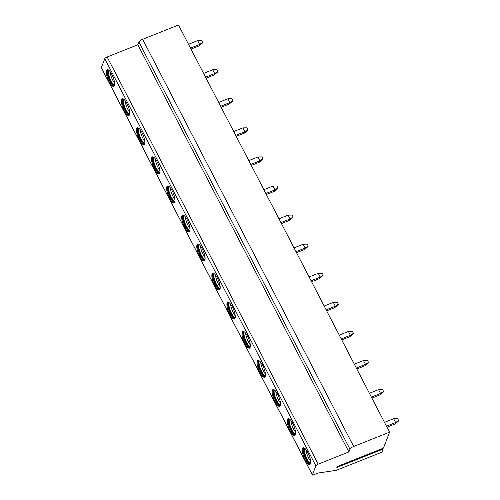 <?xml version="1.0" encoding="UTF-8"?>
<svg xmlns="http://www.w3.org/2000/svg" width="500" height="500" viewBox="0 0 500 500"><rect width="100%" height="100%" fill="white"/><g stroke="black" fill="none" stroke-linecap="round" stroke-linejoin="round"><path stroke-width="0.75" d="M142.631 39.294L353.688 446.463A3.6 1.069 152.6 0 0 349.95 449.162L348.888 451.931L137.831 44.756L138.894 41.988A3.6 1.069 -27.4 0 1 142.631 39.294L178.506 25L389.562 432.175L383.45 448.119L337.206 466.538L336.844 467.488L383.088 449.069L381.906 452.163L336.256 470.344L318.175 473.006L313.394 474.913A1.35 0.4 152.6 0 1 312.4 475A1.35 0.4 152.6 0 1 312.4 474.856L315.856 465.844A2.25 0.669 152.6 0 1 318.194 464.156L348.888 451.931M353.688 446.463L389.562 432.175M101.463 67.906A1.35 0.4 -27.4 0 1 101.344 67.825A1.35 0.4 -27.4 0 1 101.344 67.681L104.8 58.669A2.25 0.669 -27.4 0 1 107.137 56.981L137.831 44.756M124.2 110.681A9.006 2.731 -111.7 0 0 128.9 115.481A9.006 2.731 -111.7 0 0 126.931 103.544A9.006 2.731 -111.7 0 0 122.231 98.75A9.006 2.731 -111.7 0 0 124.2 110.681M139.275 139.769A9.006 2.731 -111.7 0 0 143.975 144.562A9.006 2.731 -111.7 0 0 142.012 132.625A9.006 2.731 -111.7 0 0 137.306 127.831A9.006 2.731 -111.7 0 0 139.275 139.769M154.35 168.85A9.006 2.731 -111.7 0 0 159.05 173.65A9.006 2.731 -111.7 0 0 157.088 161.713A9.006 2.731 -111.7 0 0 152.387 156.912A9.006 2.731 -111.7 0 0 154.35 168.85M169.425 197.938A9.006 2.731 -111.7 0 0 174.125 202.731A9.006 2.731 -111.7 0 0 172.162 190.794A9.006 2.731 -111.7 0 0 167.463 186A9.006 2.731 -111.7 0 0 169.425 197.938M184.5 227.019A9.006 2.731 -111.7 0 0 189.2 231.812A9.006 2.731 -111.7 0 0 187.237 219.881A9.006 2.731 -111.7 0 0 182.537 215.081A9.006 2.731 -111.7 0 0 184.5 227.019M199.575 256.1A9.006 2.731 -111.7 0 0 204.275 260.9A9.006 2.731 -111.7 0 0 202.312 248.962A9.006 2.731 -111.7 0 0 197.613 244.169A9.006 2.731 -111.7 0 0 199.575 256.1M214.65 285.188A9.006 2.731 -111.7 0 0 219.35 289.981A9.006 2.731 -111.7 0 0 217.387 278.044A9.006 2.731 -111.7 0 0 212.688 273.25A9.006 2.731 -111.7 0 0 214.65 285.188M229.725 314.269A9.006 2.731 -111.7 0 0 234.425 319.069A9.006 2.731 -111.7 0 0 232.463 307.131A9.006 2.731 -111.7 0 0 227.763 302.331A9.006 2.731 -111.7 0 0 229.725 314.269M244.8 343.356A9.006 2.731 -111.7 0 0 249.5 348.15A9.006 2.731 -111.7 0 0 247.537 336.213A9.006 2.731 -111.7 0 0 242.838 331.419A9.006 2.731 -111.7 0 0 244.8 343.356M259.875 372.438A9.006 2.731 -111.7 0 0 264.581 377.231A9.006 2.731 -111.7 0 0 262.613 365.3A9.006 2.731 -111.7 0 0 257.913 360.5A9.006 2.731 -111.7 0 0 259.875 372.438M274.956 401.519A9.006 2.731 -111.7 0 0 279.656 406.319A9.006 2.731 -111.7 0 0 277.688 394.381A9.006 2.731 -111.7 0 0 272.987 389.588A9.006 2.731 -111.7 0 0 274.956 401.519M290.031 430.606A9.006 2.731 -111.7 0 0 294.731 435.4A9.006 2.731 -111.7 0 0 292.762 423.462A9.006 2.731 -111.7 0 0 288.062 418.669A9.006 2.731 -111.7 0 0 290.031 430.606M305.106 459.688A9.006 2.731 -111.7 0 0 309.806 464.487A9.006 2.731 -111.7 0 0 307.844 452.55A9.006 2.731 -111.7 0 0 303.137 447.75A9.006 2.731 -111.7 0 0 305.106 459.688M109.125 81.6A9.006 2.731 -111.7 0 0 113.825 86.394A9.006 2.731 -111.7 0 0 111.856 74.463A9.006 2.731 -111.7 0 0 107.156 69.662A9.006 2.731 -111.7 0 0 109.125 81.6M107.6 69.606A9.006 2.731 68.3 0 0 109.919 81.281A9.006 2.731 -111.7 0 0 114.181 86.131M114.5 85.519A8.625 2.612 -111.7 0 1 110.562 80.894A8.625 2.612 68.3 0 1 108.25 69.837M108.494 69.987A8.625 2.612 68.3 0 0 110.962 80.738A8.625 2.612 -111.7 0 0 114.569 85.244M114.637 83.181A9.006 2.731 -111.7 0 1 112.731 80.162A9.006 2.731 68.3 0 1 109.956 71.438M122.675 98.694A9.006 2.731 68.3 0 0 124.994 110.363A9.006 2.731 -111.7 0 0 129.256 115.219M129.575 114.6A8.625 2.612 -111.7 0 1 125.638 109.981A8.625 2.612 68.3 0 1 123.331 98.919M123.569 99.069A8.625 2.612 68.3 0 0 126.037 109.819A8.625 2.612 -111.7 0 0 129.644 114.325M129.713 112.263A9.006 2.731 -111.7 0 1 127.806 109.244A9.006 2.731 68.3 0 1 125.031 100.525M137.75 127.775A9.006 2.731 68.3 0 0 140.069 139.45A9.006 2.731 -111.7 0 0 144.331 144.3M144.65 143.681A8.625 2.612 -111.7 0 1 140.719 139.062A8.625 2.612 68.3 0 1 138.406 128.006M138.644 128.156A8.625 2.612 68.3 0 0 141.113 138.906A8.625 2.612 -111.7 0 0 144.719 143.412M144.787 141.35A9.006 2.731 -111.7 0 1 142.887 138.331A9.006 2.731 68.3 0 1 140.106 129.606M152.825 156.862A9.006 2.731 68.3 0 0 155.144 168.531A9.006 2.731 -111.7 0 0 159.406 173.381M159.725 172.769A8.625 2.612 -111.7 0 1 155.794 168.15A8.625 2.612 68.3 0 1 153.481 157.088M153.719 157.238A8.625 2.612 68.3 0 0 156.188 167.987A8.625 2.612 -111.7 0 0 159.794 172.494M159.863 170.431A9.006 2.731 -111.7 0 1 157.963 167.413A9.006 2.731 68.3 0 1 155.181 158.688M167.9 185.944A9.006 2.731 68.3 0 0 170.219 197.619A9.006 2.731 -111.7 0 0 174.481 202.469M174.8 201.85A8.625 2.612 -111.7 0 1 170.869 197.231A8.625 2.612 68.3 0 1 168.556 186.175M168.794 186.325A8.625 2.612 68.3 0 0 171.262 197.075A8.625 2.612 -111.7 0 0 174.875 201.575M174.938 199.519A9.006 2.731 -111.7 0 1 173.038 196.494A9.006 2.731 68.3 0 1 170.263 187.775M182.975 215.025A9.006 2.731 68.3 0 0 185.3 226.7A9.006 2.731 -111.7 0 0 189.556 231.55M189.875 230.938A8.625 2.612 -111.7 0 1 185.944 226.312A8.625 2.612 68.3 0 1 183.631 215.256M183.869 215.406A8.625 2.612 68.3 0 0 186.344 226.156A8.625 2.612 -111.7 0 0 189.95 230.662M190.012 228.6A9.006 2.731 -111.7 0 1 188.113 225.581A9.006 2.731 68.3 0 1 185.338 216.856M198.05 244.112A9.006 2.731 68.3 0 0 200.375 255.781A9.006 2.731 -111.7 0 0 204.631 260.637M204.95 260.019A8.625 2.612 -111.7 0 1 201.019 255.4A8.625 2.612 68.3 0 1 198.706 244.338M198.95 244.488A8.625 2.612 68.3 0 0 201.419 255.238A8.625 2.612 -111.7 0 0 205.025 259.744M205.087 257.681A9.006 2.731 -111.7 0 1 203.188 254.662A9.006 2.731 68.3 0 1 200.413 245.944M213.125 273.194A9.006 2.731 68.3 0 0 215.45 284.869A9.006 2.731 -111.7 0 0 219.706 289.719M220.025 289.1A8.625 2.612 -111.7 0 1 216.094 284.481A8.625 2.612 68.3 0 1 213.781 273.425M214.025 273.575A8.625 2.612 68.3 0 0 216.494 284.325A8.625 2.612 -111.7 0 0 220.1 288.831M220.162 286.769A9.006 2.731 -111.7 0 1 218.263 283.75A9.006 2.731 68.3 0 1 215.487 275.025M228.2 302.281A9.006 2.731 68.3 0 0 230.525 313.95A9.006 2.731 -111.7 0 0 234.788 318.8M235.1 318.188A8.625 2.612 -111.7 0 1 231.169 313.569A8.625 2.612 68.3 0 1 228.856 302.506M229.1 302.656A8.625 2.612 68.3 0 0 231.569 313.406A8.625 2.612 -111.7 0 0 235.175 317.913M235.238 315.85A9.006 2.731 -111.7 0 1 233.337 312.831A9.006 2.731 68.3 0 1 230.562 304.106M243.281 331.362A9.006 2.731 68.3 0 0 245.6 343.038A9.006 2.731 -111.7 0 0 249.862 347.887M250.181 347.269A8.625 2.612 -111.7 0 1 246.244 342.65A8.625 2.612 68.3 0 1 243.931 331.594M244.175 331.744A8.625 2.612 68.3 0 0 246.644 342.494A8.625 2.612 -111.7 0 0 250.25 346.994M250.312 344.938A9.006 2.731 -111.7 0 1 248.412 341.912A9.006 2.731 68.3 0 1 245.637 333.194M258.356 360.444A9.006 2.731 68.3 0 0 260.675 372.119A9.006 2.731 -111.7 0 0 264.938 376.969M265.256 376.356A8.625 2.612 -111.7 0 1 261.319 371.731A8.625 2.612 68.3 0 1 259.006 360.675M259.25 360.825A8.625 2.612 68.3 0 0 261.719 371.575A8.625 2.612 -111.7 0 0 265.325 376.081M265.387 374.019A9.006 2.731 -111.7 0 1 263.488 371A9.006 2.731 68.3 0 1 260.712 362.275M273.431 389.531A9.006 2.731 68.3 0 0 275.75 401.2A9.006 2.731 -111.7 0 0 280.012 406.056M280.331 405.438A8.625 2.612 -111.7 0 1 276.394 400.819A8.625 2.612 68.3 0 1 274.088 389.756M274.325 389.906A8.625 2.612 68.3 0 0 276.794 400.656A8.625 2.612 -111.7 0 0 280.4 405.163M280.469 403.1A9.006 2.731 -111.7 0 1 278.562 400.081A9.006 2.731 68.3 0 1 275.788 391.362M288.506 418.612A9.006 2.731 68.3 0 0 290.825 430.288A9.006 2.731 -111.7 0 0 295.087 435.138M295.406 434.519A8.625 2.612 -111.7 0 1 291.469 429.9A8.625 2.612 68.3 0 1 289.163 418.844M289.4 418.994A8.625 2.612 68.3 0 0 291.869 429.744A8.625 2.612 -111.7 0 0 295.475 434.25M295.544 432.188A9.006 2.731 -111.7 0 1 293.637 429.169A9.006 2.731 68.3 0 1 290.863 420.444M303.581 447.7A9.006 2.731 68.3 0 0 305.9 459.369A9.006 2.731 -111.7 0 0 310.163 464.219M310.481 463.606A8.625 2.612 -111.7 0 1 306.55 458.988A8.625 2.612 68.3 0 1 304.237 447.925M304.475 448.075A8.625 2.612 68.3 0 0 306.944 458.825A8.625 2.612 -111.7 0 0 310.55 463.331M310.619 461.269A9.006 2.731 -111.7 0 1 308.719 458.25A9.006 2.731 68.3 0 1 305.938 449.525M383.088 449.069L382.581 448.469M191 49.1L199.081 45.875L202.469 43L202.675 42.462L201.688 40.556L197.65 40.631L188.5 44.275M199.081 45.875L199.631 44.45L202.675 42.462M197.65 40.631L199.631 44.45L190.481 48.094M206.075 78.181L214.156 74.963L217.544 72.081L217.75 71.544L216.762 69.638L212.725 69.719L203.575 73.362M214.156 74.963L214.706 73.537L217.75 71.544M212.725 69.719L214.706 73.537L205.556 77.181M221.15 107.263L229.231 104.044L232.619 101.169L232.825 100.631L231.838 98.719L227.8 98.8L218.65 102.444M229.231 104.044L229.781 102.619L232.825 100.631M227.8 98.8L229.781 102.619L220.631 106.263M236.225 136.35L244.306 133.131L247.7 130.25L247.9 129.713L246.912 127.806L242.875 127.881L233.725 131.531M244.306 133.131L244.856 131.7L247.9 129.713M242.875 127.881L244.856 131.7L235.706 135.344M251.3 165.431L259.381 162.213L262.981 158.8L261.988 156.888L257.95 156.969L248.8 160.613M259.381 162.213L259.931 160.787L262.981 158.8M257.95 156.969L259.931 160.787L250.781 164.431M266.375 194.519L274.456 191.294L278.056 187.881L277.062 185.975L273.025 186.05L263.875 189.694M274.456 191.294L275.006 189.869L278.056 187.881M273.025 186.05L275.006 189.869L265.856 193.512M281.45 223.6L289.538 220.381L293.131 216.962L292.137 215.056L288.1 215.138L278.956 218.781M289.538 220.381L290.081 218.956L293.131 216.962M288.1 215.138L290.081 218.956L280.931 222.6M296.525 252.681L304.613 249.462L308 246.588L308.206 246.05L307.219 244.137L303.175 244.219L294.031 247.862M304.613 249.462L305.156 248.038L308.206 246.05M303.175 244.219L305.156 248.038L296.006 251.681M311.6 281.769L319.688 278.55L323.281 275.131L322.294 273.225L318.256 273.3L309.106 276.95M319.688 278.55L320.231 277.119L323.281 275.131M318.256 273.3L320.231 277.119L311.081 280.763M326.681 310.85L334.762 307.631L338.15 304.75L338.356 304.219L337.369 302.306L333.331 302.387L324.181 306.031M334.762 307.631L335.306 306.206L338.356 304.219M333.331 302.387L335.306 306.206L326.156 309.85M341.756 339.938L349.837 336.712L353.225 333.837L353.431 333.3L352.444 331.394L348.406 331.469L339.256 335.112M349.837 336.712L350.381 335.288L353.431 333.3M348.406 331.469L350.381 335.288L341.231 338.931M356.831 369.019L364.913 365.8L368.3 362.919L368.506 362.381L367.519 360.475L363.481 360.556L354.331 364.2M364.913 365.8L365.462 364.375L368.506 362.381M363.481 360.556L365.462 364.375L356.312 368.019M371.906 398.1L379.988 394.881L383.375 392.006L383.581 391.469L382.594 389.556L378.556 389.637L369.406 393.281M379.988 394.881L380.538 393.456L383.581 391.469M378.556 389.637L380.538 393.456L371.388 397.1M386.981 427.188L395.062 423.969L398.456 421.087L398.656 420.55L397.669 418.644L393.631 418.719L384.481 422.369M395.062 423.969L395.613 422.537L398.656 420.55M393.631 418.719L395.613 422.537L386.463 426.181M138.894 41.988L349.95 449.162M107.137 56.981L318.194 464.156M104.8 58.669L315.856 465.844M101.344 67.681L312.4 474.856M101.344 67.825L312.4 475"/></g></svg>
